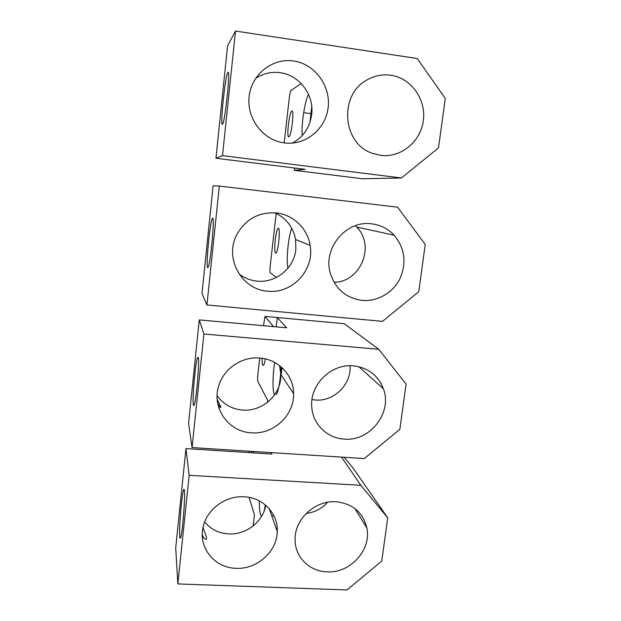 <?xml version="1.0" encoding="UTF-8"?>
<svg xmlns="http://www.w3.org/2000/svg" width="621" height="621" viewBox="0 0 621 621"><rect width="100%" height="100%" fill="white"/><g stroke="black" fill="none" stroke-linecap="round" stroke-linejoin="round"><path stroke-width="0.93" d="M278.425 228.256L278.115 228.318C275.817 229.366 273.465 252.491 275.592 253.096L275.996 253.034C278.301 251.893 280.622 228.311 278.425 228.256M219.329 186.067L213.119 185.772L201.988 293.523L206.933 304.958L382.489 321.375L418.756 291.699L425.245 244.472L397.587 207.173L219.329 186.067L206.933 304.958M276.236 212.925L269.933 268.466L270.019 272.518L276.407 277.455M355.344 225.71L356.695 227.069C375.651 245.745 360.459 282.345 334.044 282.252M276.368 212.941C258.507 211.877 245.217 219.314 236.508 235.235C224.352 258.794 241.848 289.596 267.488 291.156C292.087 294.284 314.793 269.879 310.112 245.342C307.628 228.621 293.291 214.68 276.368 212.941M371.777 223.839C346.301 219.943 322.664 248.113 330.318 273.17C335.387 288.982 345.928 298.049 361.934 300.378C377.234 301.868 392.86 292.941 399.908 278.759C406.786 262.854 404.876 248.346 394.188 235.227C388.102 228.761 380.626 224.965 371.777 223.839M274.862 212.801C286.297 218.212 293.213 227.131 295.612 239.543L295.844 249.549C294.005 268.388 275.631 283.331 256.954 281.103C250.364 280.413 244.418 278.053 239.101 274.047M212.731 218.111L212.328 218.429C209.96 222.039 205.745 265.842 207.6 267.566L208.19 267.146C210.62 262.846 214.796 217.684 212.731 218.111M291.738 228.256C288.26 236.78 285.955 261.526 288.028 268.078M291.8 111.089C289.277 111.912 286.281 138.204 288.858 136.837L288.866 136.837C291.296 136.721 294.478 109.863 291.909 111.05L291.8 111.089M294.276 170.333L362.524 178.77L401.445 177.979L438.504 147.883L445.288 98.491L417.25 58.506L235.499 31.05L227.581 45.845L215.961 158.262L305.245 169.347L294.276 170.333L294.548 168.019M401.445 177.979L222.504 155.646L215.961 158.262M284.185 142.892L289.634 94.959L290.675 90.674L301.201 83.556M235.499 31.05L222.504 155.646M293.624 60.99C272.378 57.675 251.303 74.543 249.106 96.721C246.599 118.852 263.296 140.393 284.325 142.915C305.315 145.749 325.66 129.308 328.129 107.604C330.9 85.946 314.917 63.979 293.624 60.99M390.881 75.25C382.761 74.132 375.045 75.568 367.725 79.542C338.468 94.151 342.132 143.754 372.476 153.325L380.58 155.343C400.731 158.068 420.58 141.945 423.305 120.722C426.332 99.546 411.312 78.114 390.881 75.25M255.534 78.487C263.063 73.464 271.299 71.531 280.242 72.704C299.555 75.087 314.358 95.223 311.649 114.745C309.778 127.553 303.366 137 292.406 143.094M227.837 72.502C225.182 75.762 219.842 127.437 222.473 124.208L222.504 124.177C224.872 123.338 230.616 69.715 228.031 72.308L227.837 72.502M308.567 94.524C304.95 99.888 301.053 125.434 302.217 135.564M310.003 122.213L311.742 106.68M262.109 358.309C262.054 361.973 262.279 364.302 262.784 365.288L263.514 365.334C264.15 364.504 264.756 362.361 265.322 358.907M277.269 317.525L344.228 323.704L378.794 349.297L203.905 334.005L199.263 319.908L286.669 327.803L277.269 317.525L276.19 326.856M378.794 349.297L406.072 384.104L399.862 429.305L364.348 458.57L192.06 447.57L188.582 423.281L199.263 319.908M267.465 402.338L267.698 400.343L257.668 381.147L257.637 376.761L259.764 358.045M263.436 325.699L265.027 316.415L277.269 317.548M265.027 316.415L273.496 326.607M350.058 365.746C351.633 384.36 333.764 401.896 315.111 399.994L311.998 399.606M203.905 334.005L192.06 447.57M259.889 358.053C241.654 356.221 222.908 369.223 218.413 386.93C211.908 408.688 228.963 431.929 251.404 432.814C273.349 434.809 294.37 415.278 293.586 393.675C293.694 375.558 278.573 359.326 259.889 358.053M353.52 365.87C331.257 363.339 309.429 384.896 311.781 407.128C312.829 424.197 327.205 438.209 344.104 439.086C369.922 441.748 392.705 412.631 383.39 388.769C378.096 375.356 368.137 367.725 353.52 365.87M281.996 367.64L281.15 374.882M279.551 365.583L280.902 374.51L280.676 378.911C278.922 396.99 260.898 411.746 242.547 410.062C231.827 409.068 223.343 404.279 217.117 395.709M217.738 403.503L219.291 406.32C220.478 407.787 220.96 407.935 220.734 406.763L217.203 399.388M198.27 357.424L197.455 357.75C195.343 362.998 192.161 399.435 193.356 404.776C193.573 405.955 193.899 405.862 194.334 404.504C196.5 398.589 199.644 360.879 198.27 357.424M274.715 362.454C272.611 374.354 272.425 391.455 274.451 394.63L274.575 394.816M276.252 394.622C278.394 391.96 280.746 378.43 281.034 366.786M251.652 451.374L251.28 452.748M253.508 452.888L253.321 451.483M341.55 457.11L360.809 485.296L189.164 475.329L185.966 448.603L271.866 454.06L271.245 452.624M360.809 485.296L387.714 517.782L352.775 467.698L344.174 457.281M387.714 517.782L381.768 561.089L346.976 589.95L177.839 583.926L175.712 547.854L185.966 448.603M253.182 525.917L254.447 514.972L249.137 497.39M249.184 451.219L249.029 452.608M327.57 502.28C321.802 508.661 314.676 512.387 306.207 513.451M189.164 475.329L177.839 583.926M244.138 496.784C225.508 495.434 206.545 509.499 203.059 527.353C198.146 547.761 214.765 568.005 236.019 568.308C256.939 569.573 277.121 551.533 277.284 531.483C278.216 513.598 263.087 497.506 244.138 496.784M336.046 501.776C315.088 500.068 294.284 519.412 295.091 539.905C295.014 557.122 309.592 571.499 327.034 571.879C350.205 573.47 371.7 549.771 366.864 527.951C362.99 512.387 352.712 503.662 336.046 501.776M265.788 505.284C263.032 521.787 245.955 534.999 228.714 533.913C218.802 533.284 210.783 529.317 204.643 522.02M202.267 534.782L203.75 537.84C205.66 540.06 206.614 539.928 206.599 537.444L203.005 527.609M184.429 490.846C184.22 488.929 183.878 488.82 183.397 490.512C181.596 496.311 179.003 528.199 179.717 536.226C179.911 538.717 180.292 538.912 180.858 536.808C182.729 530.381 185.283 497.204 184.429 490.846M259.306 500.899C259.275 507.279 259.663 511.844 260.471 514.584L261.651 516.23M264.189 510.974L265.314 504.889M278.588 228.373L278.115 228.318M394.188 235.227L356.695 227.069M310.112 245.342L295.612 239.543M212.328 218.429L212.941 218.491M311.183 113.674L303.653 112.649M383.39 388.769L358.822 366.716M293.586 393.675L280.902 374.51M197.455 357.75L198.355 357.828M366.864 527.951L354.909 508.568M277.284 531.483L269.25 508.723M183.397 490.512L184.398 490.567M271.711 515.702L273.954 515.818"/></g></svg>
